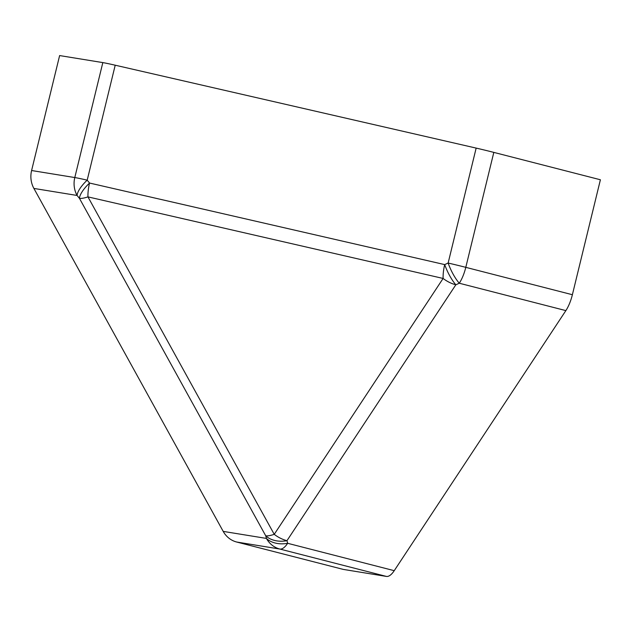<?xml version="1.0" encoding="UTF-8"?>
<svg xmlns="http://www.w3.org/2000/svg" width="632" height="632" viewBox="0 0 632 632"><rect width="100%" height="100%" fill="white"/><g stroke="black" fill="none" stroke-linecap="round" stroke-linejoin="round"><path stroke-width="0.95" d="M223.207 531.394L266.412 538.417A23.74 17.364 -14.6 0 0 287.655 543.299L394.242 570.672A23.74 8.745 104.4 0 1 386.468 576.431L343.263 569.4L236.676 542.027A23.74 22.057 -80.8 0 1 223.207 531.394L33.891 188.431A23.74 22.057 -80.8 0 1 31.6 170.522L59.621 55.569L102.826 62.6A23.74 0.735 13.7 0 1 115.214 65.207L476.157 148.093A23.74 0.735 13.7 0 1 493.813 152.391L600.4 179.765L572.379 294.717A23.74 8.745 104.4 0 1 565.869 310.604L459.274 283.231A23.74 8.745 -75.6 0 0 465.792 267.344L572.379 294.717M394.242 570.672L565.869 310.604M115.214 65.207L87.192 180.152A23.74 8.113 140.8 0 0 77.088 195.462L79.442 198.345A23.74 5.664 -28.9 0 0 87.951 196.884L274.233 534.34A23.74 5.664 151.1 0 1 265.724 535.802A23.74 17.364 -14.6 0 0 286.968 540.684L455.838 284.787L459.274 283.231A23.74 7.26 65.6 0 1 448.135 263.046L444.699 264.603A23.74 9.417 102.9 0 0 443.103 278.443L87.951 196.884A23.74 9.417 102.9 0 1 89.546 183.043A23.74 8.113 140.8 0 0 79.442 198.345L265.724 535.802L266.412 538.417A23.74 22.057 99.2 0 0 279.881 549.058L236.676 542.027M31.6 170.522L74.797 177.553A23.74 0.735 -166.3 0 1 87.192 180.152L89.546 183.043L444.699 264.603A23.74 7.26 65.6 0 0 455.838 284.787A23.74 15.081 33.4 0 1 443.103 278.443L274.233 534.34A23.74 15.081 33.4 0 0 286.968 540.684L287.655 543.299A23.74 8.745 -75.6 0 1 279.881 549.058L386.468 576.431M102.826 62.6L74.797 177.553A23.74 22.057 99.2 0 0 77.088 195.462L33.891 188.431M493.813 152.391L465.792 267.344A23.74 0.735 -166.3 0 0 448.135 263.046L476.157 148.093"/></g></svg>
